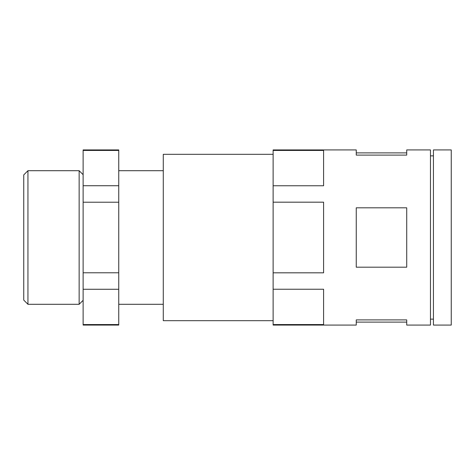 <?xml version="1.0" encoding="UTF-8"?>
<svg xmlns="http://www.w3.org/2000/svg" width="475" height="475" viewBox="0 0 475 475"><rect width="100%" height="100%" fill="white"/><g stroke="black" fill="none" stroke-linecap="round" stroke-linejoin="round"><path stroke-width="0.71" d="M273.125 156.946L273.125 185.761L323.594 185.761L323.594 150.438L273.125 150.438L273.125 156.946M273.125 150.438L273.125 149.922L356.25 149.922L356.25 155.105L406.719 155.105L406.719 149.922L430.469 149.922L430.469 325.078L406.719 325.078L406.719 319.895L356.25 319.895L356.25 325.078L273.125 325.078L273.125 324.562L323.594 324.562L323.594 289.239L273.125 289.239L273.125 324.562M273.125 185.761L273.125 202.178L323.594 202.178L323.594 272.822L273.125 272.822L273.125 289.239M356.25 207.812L356.25 267.188L406.719 267.188L406.719 207.812L356.25 207.812M83.125 324.562L118.75 324.562L118.75 289.275L83.125 289.275L83.125 325.078L118.75 325.078L118.75 324.562M83.125 272.781L118.75 272.781L118.75 202.219L83.125 202.219L83.125 289.275M83.125 185.725L118.75 185.725L118.75 150.438L83.125 150.438L83.125 202.219M451.25 149.922L451.25 325.078L433.438 325.078L433.438 149.922L451.25 149.922M433.438 155.859L430.469 155.859M273.125 202.178L273.125 272.822M273.125 154.316L163.281 154.316L163.281 320.684L273.125 320.684M163.281 170.703L118.75 170.703M83.125 150.438L83.125 149.922L118.75 149.922L118.75 150.438M118.75 185.725L118.75 202.219M118.75 272.781L118.75 289.275M83.125 174.681L79.147 170.703L79.147 304.297L27.948 304.297L27.948 170.703L79.147 170.703M27.948 304.297L23.75 300.099L23.75 174.901L27.948 170.703M406.719 152.891L356.25 152.891M406.719 322.109L356.25 322.109M433.438 319.141L430.469 319.141M163.281 304.297L118.75 304.297M83.125 300.319L79.147 304.297"/></g></svg>
